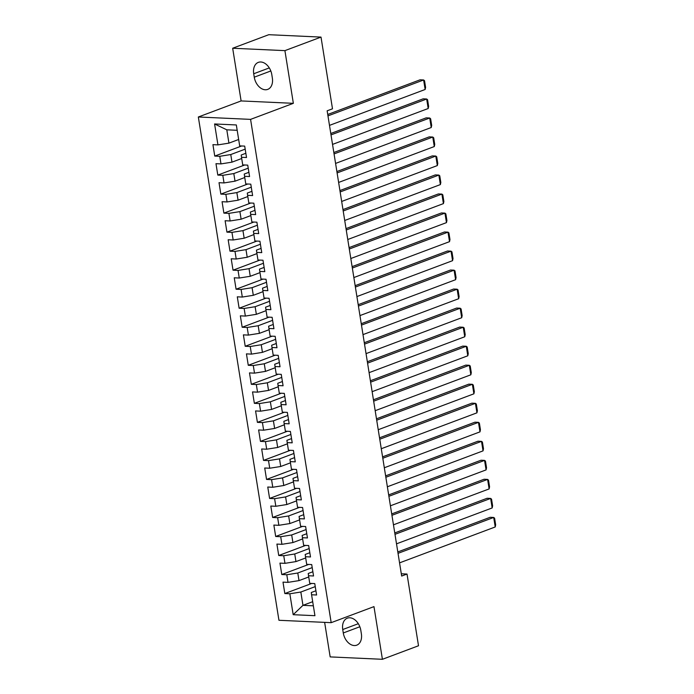 <?xml version="1.0" encoding="UTF-8"?>
<svg xmlns="http://www.w3.org/2000/svg" width="694" height="694" viewBox="0 0 694 694"><rect width="100%" height="100%" fill="white"/><g stroke="black" fill="none" stroke-linecap="round" stroke-linejoin="round"><path stroke-width="1.04" d="M324.636 622.371L330.171 656.906L382.411 659.3L418.508 645.758L407.022 574.042L401.306 573.782M198.337 116.991L278.945 620.28L331.185 622.665L250.577 119.377L198.337 116.991L241.113 100.934L293.354 103.328L284.913 50.636L232.672 48.242L241.113 100.934M232.672 48.242L268.769 34.7L321.01 37.094L284.913 50.636M237.183 130.298L226.799 129.821L214.585 123.966L217.942 144.881L212.928 144.656L214.75 156.072L219.764 156.297L220.987 163.905L215.973 163.68L217.803 175.088L222.809 175.322L224.032 182.93L219.018 182.696L220.848 194.112L225.862 194.337L227.077 201.945L222.063 201.72L223.893 213.127L228.907 213.362L230.122 220.97L225.116 220.735L226.938 232.152L231.952 232.377L233.175 239.985L228.161 239.76L229.983 251.167L234.997 251.402L236.22 259.009L231.206 258.784L233.037 270.192L238.042 270.426L239.265 278.034L234.251 277.8L236.081 289.216L241.096 289.441L242.31 297.049L237.296 296.824L239.126 308.231L244.141 308.466L245.355 316.074L240.35 315.839L242.171 327.256L247.185 327.481L248.4 335.089L243.394 334.864L245.216 346.271L250.23 346.506L251.454 354.113L246.439 353.879L248.27 365.296L253.275 365.521L254.498 373.138L249.484 372.904L251.315 384.32L256.329 384.545L257.543 392.153L252.529 391.928L254.36 403.335L259.374 403.57L260.588 411.178L255.574 410.943L257.405 422.36L262.419 422.585L263.633 430.193L258.628 429.968L260.45 441.375L265.464 441.61L266.687 449.218L261.673 448.983L263.503 460.4L268.509 460.625L269.732 468.233L264.718 468.008L266.548 479.424L271.562 479.649L272.777 487.257L267.763 487.032L269.593 498.439L274.607 498.674L275.822 506.282L270.807 506.047L272.638 517.464L277.652 517.689L278.867 525.297L273.861 525.072L275.683 536.479L280.697 536.714L281.92 544.322L276.906 544.087L278.736 555.504L283.742 555.729L284.965 563.337L279.951 563.112L281.781 574.528L286.796 574.753L288.01 582.361L282.996 582.136L284.826 593.544L311.736 583.446M214.585 123.966L236.333 124.955L239.682 145.879L244.696 146.113L246.526 157.521L241.512 157.295L242.727 164.903L247.741 165.129L249.571 176.545L244.557 176.311L245.771 183.919L250.786 184.153L252.616 195.561L247.602 195.335L248.825 202.943L253.831 203.168L255.661 214.585L250.647 214.351L251.87 221.959L256.884 222.193L258.706 233.6L253.7 233.375L254.915 240.983L259.929 241.217L261.759 252.625L256.745 252.399L257.96 260.007L262.974 260.233L264.804 271.649L259.79 271.415L261.005 279.023L266.019 279.257L267.849 290.665L262.835 290.439L264.058 298.047L269.064 298.273L270.894 309.689L265.88 309.455L267.103 317.063L272.117 317.297L273.939 328.704L268.925 328.479L270.148 336.087L275.162 336.312L276.984 347.729L271.979 347.503L273.193 355.111L278.207 355.337L280.038 366.753L275.024 366.519L276.238 374.127L281.252 374.361L283.083 385.769L278.068 385.543L279.292 393.151L284.297 393.377L286.128 404.793L281.113 404.559L282.337 412.167L287.351 412.401L289.172 423.808L284.158 423.583L285.381 431.191L290.396 431.416L292.217 442.833L287.212 442.607L288.426 450.215L293.441 450.441L295.271 461.857L290.257 461.623L291.471 469.231L296.485 469.465L298.316 480.873L293.302 480.647L294.525 488.255L299.53 488.481L301.361 499.897L296.347 499.663L297.57 507.271L302.584 507.505L304.406 518.912L299.392 518.687L300.615 526.295L305.629 526.52L307.451 537.937L302.445 537.711L303.66 545.319L308.674 545.545L310.504 556.961L305.49 556.727L306.705 564.335L311.719 564.569L313.549 575.977L308.535 575.751L309.758 583.359L314.764 583.585L316.594 595.001L311.58 594.767L314.937 615.691L293.189 614.693L289.84 593.778L284.826 593.544M321.01 37.094L332.495 108.802L327.152 110.806L401.67 576.055L407.022 574.042M308.726 576.966L299.01 580.609L297.787 573.001L312.205 567.597M288.01 582.361L299.01 580.609M286.796 574.753L297.787 573.001M311.58 594.767L311.285 592.503L315.917 590.768M305.681 557.941L295.956 561.593L294.742 553.986L309.16 548.572M284.965 563.337L295.956 561.593M283.742 555.729L294.742 553.986M308.535 575.751L308.231 573.487L312.873 571.743M302.636 538.926L292.911 542.569L291.697 534.961L306.115 529.557M281.92 544.322L292.911 542.569M280.697 536.714L291.697 534.961M305.49 556.727L305.187 554.463L309.819 552.728M299.591 519.901L289.866 523.554L288.643 515.946L303.061 510.532M278.867 525.297L289.866 523.554M277.652 517.689L288.643 515.946M302.445 537.711L302.142 535.438L306.774 533.703M296.546 500.877L286.822 504.529L285.598 496.921L300.016 491.508M275.822 506.282L286.822 504.529M274.607 498.674L285.598 496.921M299.392 518.687L299.097 516.423L303.729 514.679M293.501 481.862L283.777 485.514L282.553 477.897L296.971 472.493M272.777 487.257L283.777 485.514M271.562 479.649L282.553 477.897M296.347 499.663L296.052 497.398L300.684 495.663M290.448 462.837L280.723 466.489L279.509 458.881L293.926 453.468M269.732 468.233L280.723 466.489M268.509 460.625L279.509 458.881M293.302 480.647L292.998 478.383L297.639 476.639M287.403 443.822L277.678 447.465L276.464 439.857L290.881 434.453M266.687 449.218L277.678 447.465M265.464 441.61L276.464 439.857M290.257 461.623L289.953 459.359L294.586 457.624M284.358 424.797L274.633 428.45L273.41 420.842L287.828 415.428M263.633 430.193L274.633 428.45M262.419 422.585L273.41 420.842M287.212 442.607L286.908 440.334L291.541 438.599M281.313 405.782L271.588 409.425L270.365 401.817L284.783 396.404M260.588 411.178L271.588 409.425M259.374 403.57L270.365 401.817M284.158 423.583L283.863 421.319L288.496 419.575M278.268 386.758L268.543 390.41L267.32 382.802L281.738 377.389M257.543 392.153L268.543 390.41M256.329 384.545L267.32 382.802M281.113 404.559L280.818 402.294L285.451 400.559M275.214 367.733L265.49 371.385L264.275 363.777L278.693 358.364M254.498 373.138L265.49 371.385M253.275 365.521L264.275 363.777M278.068 385.543L277.774 383.279L282.406 381.535M272.169 348.718L262.445 352.361L261.23 344.753L275.648 339.349M251.454 354.113L262.445 352.361M250.23 346.506L261.23 344.753M275.024 366.519L274.72 364.255L279.361 362.52M269.125 329.693L259.4 333.346L258.185 325.738L272.603 320.324M248.4 335.089L259.4 333.346M247.185 327.481L258.185 325.738M271.979 347.503L271.675 345.23L276.307 343.495M266.08 310.678L256.355 314.321L255.132 306.713L269.55 301.3M245.355 316.074L256.355 314.321M244.141 308.466L255.132 306.713M268.925 328.479L268.63 326.215L273.262 324.471M263.035 291.654L253.31 295.306L252.087 287.698L266.505 282.284M242.31 297.049L253.31 295.306M241.096 289.441L252.087 287.698M265.88 309.455L265.585 307.19L270.218 305.455M259.981 272.629L250.256 276.281L249.042 268.673L263.46 263.26M239.265 278.034L250.256 276.281M238.042 270.426L249.042 268.673M262.835 290.439L262.54 288.175L267.173 286.431M256.936 253.614L247.211 257.257L245.997 249.649L260.415 244.245M236.22 259.009L247.211 257.257M234.997 251.402L245.997 249.649M259.79 271.415L259.487 269.151L264.128 267.416M253.891 234.589L244.167 238.242L242.952 230.634L257.37 225.22M233.175 239.985L244.167 238.242M231.952 232.377L242.952 230.634M256.745 252.399L256.442 250.135L261.074 248.391M250.846 215.574L241.122 219.217L239.898 211.609L254.316 206.205M230.122 220.97L241.122 219.217M228.907 213.362L239.898 211.609M253.7 233.375L253.397 231.111L258.029 229.367M247.801 196.549L238.077 200.202L236.854 192.594L251.271 187.18M227.077 201.945L238.077 200.202M225.862 194.337L236.854 192.594M250.647 214.351L250.352 212.086L254.984 210.351M244.748 177.525L235.023 181.177L233.809 173.569L248.226 168.156M224.032 182.93L235.023 181.177M222.809 175.322L233.809 173.569M247.602 195.335L247.307 193.071L251.939 191.327M241.703 158.51L231.978 162.153L230.764 154.545L245.182 149.141M220.987 163.905L231.978 162.153M219.764 156.297L230.764 154.545M244.557 176.311L244.253 174.047L248.894 172.312M238.658 139.485L228.933 143.138L226.799 129.821M217.942 144.881L228.933 143.138M241.512 157.295L241.208 155.031L245.841 153.287M293.354 103.328L250.577 119.377M382.411 659.3L373.971 606.617L331.185 622.665M312.69 601.689L302.966 605.341L313.35 605.819M315.25 586.612L300.832 592.025L302.966 605.341L293.189 614.693M289.84 593.778L300.832 592.025M271.796 74.579A12.596 8.666 -110.6 0 0 258.333 62.373A12.596 8.666 -110.6 0 0 253.718 73.755L254.264 77.181A12.596 8.666 -110.6 0 0 267.728 89.387A12.596 8.666 -110.6 0 0 272.343 78.006L271.796 74.579M343.287 632.963A12.596 8.666 -110.6 0 0 356.751 645.168A12.596 8.666 -110.6 0 0 361.366 633.796L360.819 630.369A12.596 8.666 -110.6 0 0 347.356 618.163A12.596 8.666 -110.6 0 0 342.741 629.536L343.287 632.963L359.839 626.751M214.75 156.072L241.659 145.974M217.803 175.088L244.704 164.99M220.848 194.112L247.758 184.014M223.893 213.127L250.803 203.03M226.938 232.152L253.848 222.054M229.983 251.167L256.893 241.078M233.037 270.192L259.938 260.094M236.081 289.216L262.991 279.118M239.126 308.231L266.036 298.134M242.171 327.256L269.081 317.158M245.216 346.271L272.126 336.174M248.27 365.296L275.171 355.198M251.315 384.32L278.225 374.222M254.36 403.335L281.27 393.238M257.405 422.36L284.314 412.262M260.45 441.375L287.359 431.278M263.503 460.4L290.404 450.302M266.548 479.424L293.458 469.326M269.593 498.439L296.503 488.342M272.638 517.464L299.548 507.366M275.683 536.479L302.593 526.382M278.736 555.504L305.638 545.406M281.781 574.528L308.691 564.43M327.967 115.872L423.618 79.975L420.096 79.81L327.742 114.467M329.485 125.38L425.144 89.483L423.618 79.975L424.528 80.704L425.596 87.357L425.144 89.483M331.012 134.888L426.671 98.999L423.14 98.834L330.786 133.491M332.53 144.404L428.189 108.507L426.671 98.999L427.573 99.719L428.64 106.382L428.189 108.507M334.057 153.912L429.716 118.015L426.185 117.85L333.831 152.507M335.584 163.42L431.234 127.523L429.716 118.015L430.618 118.743L431.685 125.397L431.234 127.523M337.102 172.936L432.761 137.039L429.23 136.874L336.876 171.531M338.629 182.444L434.288 146.547L432.761 137.039L433.672 137.759L434.739 144.421L434.288 146.547M340.147 191.952L435.806 156.055L432.275 155.898L339.921 190.555M341.674 201.46L437.333 165.571L435.806 156.055L436.717 156.783L437.784 163.437L437.333 165.571M343.2 210.976L438.851 175.079L435.32 174.914L342.975 209.571M344.718 220.484L440.378 184.587L438.851 175.079L439.762 175.808L440.829 182.461L440.378 184.587M346.245 229.992L441.904 194.094L438.374 193.938L346.02 228.595M347.763 239.508L443.423 203.611L441.904 194.094L442.807 194.823L443.874 201.486L443.423 203.611M349.29 249.016L444.949 213.119L441.419 212.954L349.065 247.611M350.817 258.524L446.468 222.627L444.949 213.119L445.852 213.847L446.919 220.501L446.468 222.627M352.335 268.04L447.994 232.143L444.464 231.978L352.11 266.635M353.862 277.548L449.521 241.651L447.994 232.143L448.905 232.863L449.972 239.525L449.521 241.651M355.38 287.056L451.039 251.159L447.509 251.002L355.154 285.659M356.907 296.564L452.566 260.675L451.039 251.159L451.95 251.887L453.017 258.541L452.566 260.675M358.425 306.08L454.084 270.183L450.553 270.018L358.208 304.675M359.952 315.588L455.611 279.691L454.084 270.183L454.995 270.912L456.062 277.565L455.611 279.691M361.479 325.096L457.138 289.198L453.607 289.042L361.253 323.699M362.997 334.612L458.656 298.715L457.138 289.198L458.04 289.927L459.107 296.59L458.656 298.715M364.524 344.12L460.183 308.223L456.652 308.058L364.298 342.715M366.042 353.628L461.701 317.731L460.183 308.223L461.085 308.951L462.152 315.605L461.701 317.731M367.568 363.144L463.228 327.247L459.697 327.082L367.343 361.739M369.095 372.652L464.754 336.755L463.228 327.247L464.139 327.967L465.206 334.629L464.754 336.755M370.613 382.16L466.273 346.263L462.742 346.106L370.388 380.754M372.14 391.668L467.799 355.779L466.273 346.263L467.183 346.991L468.25 353.645L467.799 355.779M373.658 401.184L469.318 365.287L465.787 365.122L373.441 399.779M375.185 410.692L470.844 374.795L469.318 365.287L470.228 366.007L471.295 372.669L470.844 374.795M376.712 420.2L472.371 384.303L468.84 384.146L376.486 418.803M378.23 429.716L473.889 393.819L472.371 384.303L473.273 385.031L474.34 391.685L473.889 393.819M379.757 439.224L475.416 403.327L471.885 403.162L379.531 437.819M381.275 448.732L476.934 412.835L475.416 403.327L476.318 404.055L477.385 410.709L476.934 412.835M382.802 458.24L478.461 422.351L474.93 422.186L382.576 456.843M384.329 467.756L479.988 431.859L478.461 422.351L479.372 423.071L480.43 429.733L479.988 431.859M385.847 477.264L481.506 441.367L477.975 441.211L385.621 475.858M387.373 486.772L483.033 450.874L481.506 441.367L482.417 442.095L483.484 448.749L483.033 450.874M388.892 496.288L484.551 460.391L481.02 460.226L388.675 494.883M390.418 505.796L486.078 469.899L484.551 460.391L485.462 461.111L486.529 467.773L486.078 469.899M391.945 515.304L487.604 479.407L484.074 479.25L391.72 513.907M393.463 524.82L489.123 488.923L487.604 479.407L488.507 480.135L489.574 486.789L489.123 488.923M394.99 534.328L490.649 498.431L487.119 498.266L394.765 532.923M396.508 543.836L492.167 507.939L490.649 498.431L491.552 499.159L492.619 505.813L492.167 507.939M398.035 553.344L493.694 517.455L490.164 517.29L397.809 551.947M399.562 562.86L495.221 526.963L493.694 517.455L494.605 518.175L495.663 524.837L495.221 526.963M269.289 67.908L253.718 73.755M270.816 70.97L254.264 77.181M358.312 623.698L342.741 629.536"/></g></svg>
